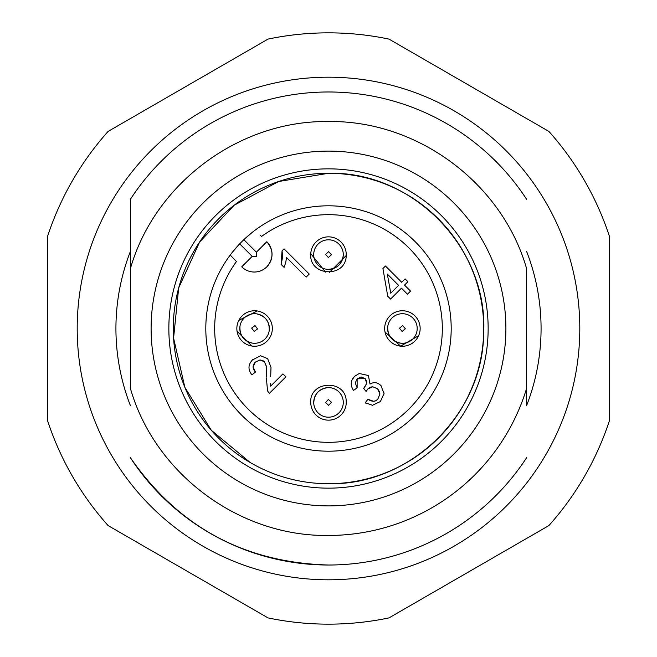 <?xml version="1.0" encoding="UTF-8"?>
<svg xmlns="http://www.w3.org/2000/svg" width="657" height="657" viewBox="0 0 657 657"><rect width="100%" height="100%" fill="white"/><g stroke="black" fill="none" stroke-linecap="round" stroke-linejoin="round"><path stroke-width="0.99" d="M327.679 387.655C318.768 389.026 314.12 394.216 313.742 403.234A14.783 14.783 0 0 0 329.321 417.17A14.783 14.783 0 0 0 343.258 401.591A14.783 14.783 0 0 0 327.679 387.655A14.783 14.783 0 0 0 313.742 403.234M239.969 326.299C239.501 335.308 243.64 340.917 252.387 343.118A14.783 14.783 0 0 0 269.206 330.701C269.674 321.692 265.535 316.083 256.788 313.882A14.783 14.783 0 0 0 239.969 326.299A14.783 14.783 0 0 0 252.387 343.118M329.28 239.821A14.783 14.783 0 0 0 313.734 253.807A14.783 14.783 0 0 0 327.72 269.354C336.737 268.951 341.911 264.286 343.266 255.368A14.783 14.783 0 0 0 329.28 239.821M400.926 343.209A14.783 14.783 0 0 0 417.121 329.986A14.783 14.783 0 0 0 403.899 313.791A14.783 14.783 0 0 0 387.704 327.014C387.671 336.031 392.081 341.435 400.926 343.209A14.783 14.783 0 0 0 417.121 329.986A14.783 14.783 0 0 0 403.899 313.791A14.783 14.783 0 0 0 387.704 327.014C387.671 336.031 392.081 341.435 400.926 343.209A14.783 14.783 0 0 1 387.704 327.014M108.118 525.584L268.015 617.9A295.65 295.65 0 0 0 388.985 617.9L548.882 525.584A295.65 295.65 0 0 0 609.368 420.817L609.368 236.183A295.65 295.65 0 0 0 548.882 131.416L388.985 39.1A295.65 295.65 0 0 0 268.015 39.1L108.118 131.416A295.65 295.65 0 0 0 47.633 236.183L47.633 420.817A295.65 295.65 0 0 0 108.118 525.584L268.015 617.9M526.586 405.632L526.586 268.565C502.153 183.065 417.409 120.174 328.5 121.545C239.591 120.174 154.855 183.065 130.415 268.565L130.415 388.435C154.847 473.935 239.583 536.826 328.5 535.455A206.955 206.955 0 0 0 526.586 388.435L526.586 405.632A212.572 212.572 0 0 0 526.586 251.368M130.415 199.26L130.415 268.565L130.415 199.26A236.52 236.52 0 0 1 526.586 199.26M328.5 565.02A236.52 236.52 0 0 1 130.415 457.74C178.375 526.865 244.404 562.622 328.5 565.02A236.52 236.52 0 0 0 526.586 457.74M546.139 454.143A251.303 251.303 0 0 0 454.143 110.861A251.303 251.303 0 0 0 110.861 202.857A251.303 251.303 0 0 0 202.857 546.139A251.303 251.303 0 0 0 546.139 454.143M130.415 251.368A212.572 212.572 0 0 0 130.415 405.632M548.882 525.584L388.985 617.9M47.633 420.817L47.633 236.183M328.5 151.11A177.39 177.39 0 0 0 151.11 328.5A177.39 177.39 0 0 0 328.5 505.89A177.39 177.39 0 0 0 505.89 328.5A177.39 177.39 0 0 0 328.5 151.11M328.5 488.151A159.651 159.651 0 0 1 168.849 328.5A159.651 159.651 0 0 1 328.5 168.849A159.651 159.651 0 0 1 488.151 328.5A159.651 159.651 0 0 1 328.5 488.151M250.161 462.495L211.316 430.286L184.855 387.31L173.579 338.125L178.679 287.914L199.621 241.998L234.179 205.23L278.708 181.488L328.5 173.284C413.31 170.992 488.701 248.896 483.634 333.584C482.969 414.69 409.582 485.704 328.5 483.716L327.728 483.716M346.214 401.427C346.034 378.522 308.437 380.608 310.786 403.398A17.739 17.739 0 0 0 329.486 420.127A17.739 17.739 0 0 0 346.214 401.427M230.221 255.056L236.454 261.543A113.825 113.825 0 0 0 328.5 442.325A113.825 113.825 0 0 0 380.148 227.067A113.825 113.825 0 0 0 261.543 236.454L260.172 235.083M266.832 266.832A17.739 17.739 0 0 0 266.832 241.743L256.378 252.198L256.378 256.378L252.198 256.378L241.743 266.832A17.739 17.739 0 0 0 266.832 266.832C273.706 258.464 273.706 250.103 266.832 241.743C273.706 250.103 273.706 258.464 266.832 266.832A17.739 17.739 0 0 1 241.743 266.832M238.828 320.361L257.232 310.958A17.739 17.739 0 0 0 237.046 325.856A17.739 17.739 0 0 0 251.943 346.042L237.062 331.259M325.56 272.08L310.786 253.651C308.494 276.449 346.099 278.428 346.214 255.524L329.502 272.302M418.632 335.678L400.622 346.149L385.018 331.966M353.154 389.847L353.507 390.414L357.137 387.885L355.273 382.941L357.137 378.826L361.21 376.97L365.169 378.629L366.729 381.249M370.548 383.77L370.022 384.066L368.396 375.517L359.256 373.488L354.558 376.354L352.168 379.73M384.008 394.11L384.041 392.902M381.298 385.996L380.888 385.552C377.479 382.292 373.858 381.791 370.022 384.066M372.215 405.377L380.69 401.411M375.221 400.967L373.488 401.23L367.904 399.267L365.226 402.741L365.703 403.119M379.598 392.007L379.91 394.101L377.75 399.284L375.484 400.877M370.819 387.072L372.79 386.768L377.676 388.878L379.483 391.662M366.77 381.438L366.746 383.368L363.699 388.402L366.064 391.424L367.879 388.919L370.515 387.178M282.682 256.944L281.106 264.393L284.087 267.374L285.729 262.537L286.534 257.503L306.154 277.123L309.233 274.043L284.054 248.863L282.058 250.851L282.682 256.944M271.004 367.312L267.637 358.632L260.574 355.774L252.444 359.929M270.684 376.477L271.004 367.353L270.684 376.477M270.643 386.152L270.273 383.179L270.643 386.152L282.937 373.858L285.902 376.822L269.321 393.395L267.547 390.89L266.405 378.325M262.948 360.644L264.393 361.736L266.709 367.181M266.528 377.093L266.668 366.877L264.393 361.736L259.991 359.954L262.701 360.512M255.327 362.114L259.991 359.954L255.327 362.114L253.117 367L255.458 372.034C252.378 368.626 252.337 365.317 255.327 362.114M251.943 346.042A17.739 17.739 0 0 0 272.129 331.144A17.739 17.739 0 0 0 257.232 310.958M346.214 255.524A17.739 17.739 0 0 0 329.436 236.873A17.739 17.739 0 0 0 310.786 253.651M400.622 346.149A17.739 17.739 0 0 0 420.061 330.29A17.739 17.739 0 0 0 404.203 310.851A17.739 17.739 0 0 0 384.764 326.71A17.739 17.739 0 0 0 400.622 346.149M354.558 376.354C350.534 380.584 350.181 385.265 353.507 390.414M380.272 401.846L384.041 393.51L380.888 385.552M365.226 402.741L372.815 405.361M366.064 391.424L367.879 388.919L372.79 386.768L377.676 388.878L379.91 394.101L377.75 399.284C375.344 401.887 372.067 401.887 367.904 399.267M357.137 387.885L357.137 378.826L365.169 378.629L366.746 383.368L364.233 387.942M282.058 250.851L281.106 264.393M252.863 359.494C248.034 364.438 247.738 369.562 251.96 374.884L255.458 372.034M407.923 281.713L405.09 278.888L401.706 282.272L385.454 266.019L382.924 268.541L387.745 296.233L390.578 299.058L401.46 288.177L407.463 294.188L410.543 291.108L404.531 285.105L407.923 281.713M256.378 252.198L243.854 239.674L251.746 232.783M232.783 251.746L239.674 243.854L252.198 256.378M328.5 205.805A122.695 122.695 0 0 0 205.805 328.5A122.695 122.695 0 0 0 328.5 451.195A122.695 122.695 0 0 0 451.195 328.5A122.695 122.695 0 0 0 328.5 205.805M256.788 313.882A14.783 14.783 0 0 1 269.206 330.701M343.258 255.368A14.783 14.783 0 0 1 327.72 269.354M398.627 285.352L390.767 293.211L387.31 274.035L398.627 285.352M328.5 173.284A155.216 155.216 0 0 0 173.284 328.5A155.216 155.216 0 0 0 328.5 483.716A155.216 155.216 0 0 0 483.716 328.5A155.216 155.216 0 0 0 328.5 173.284M328.336 399.464L325.552 402.577L328.664 405.361L331.448 402.248L328.336 399.464M251.664 328.057L254.144 331.424L257.511 328.943L255.031 325.576L251.664 328.057M328.656 251.631L325.543 254.431L328.344 257.544L331.457 254.744L328.656 251.631M405.353 328.796L402.708 325.56L399.472 328.204L402.117 331.44L405.353 328.796"/></g></svg>
